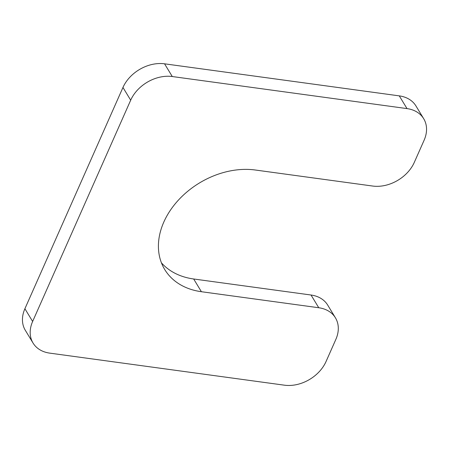 <?xml version="1.0" encoding="UTF-8"?>
<svg xmlns="http://www.w3.org/2000/svg" width="449" height="449" viewBox="0 0 449 449"><rect width="100%" height="100%" fill="white"/><g stroke="black" fill="none" stroke-linecap="round" stroke-linejoin="round"><path stroke-width="0.67" d="M318.762 307.745L201.399 291.715A74.461 55.94 148.7 0 1 164.721 269.523A74.461 55.94 148.7 0 1 178.107 200.45A74.461 55.94 148.7 0 1 255.329 170.014L372.692 186.043A33.849 25.43 148.7 0 0 414.292 162.392L424.097 140.268A33.849 25.43 148.7 0 0 423.682 118.688A33.849 25.43 148.7 0 0 407.013 108.602L172.287 76.538A33.849 25.43 148.7 0 0 130.687 100.189L32.637 321.462A33.849 25.43 148.7 0 0 33.046 343.042A33.849 25.43 148.7 0 0 49.721 353.127L284.447 385.186A33.849 25.43 148.7 0 0 326.041 361.535L335.846 339.41A33.849 25.43 148.7 0 0 335.437 317.83A33.849 25.43 148.7 0 0 318.762 307.745L311.034 295.015A33.849 25.43 148.7 0 1 327.703 305.101L335.437 317.83M161.421 262.811A74.461 55.94 148.7 0 0 193.671 278.986L311.034 295.015M423.682 118.688L415.954 105.958A33.849 25.43 148.7 0 0 399.279 95.873L164.553 63.814A33.849 25.43 148.7 0 0 122.959 87.465L24.903 308.732A33.849 25.43 148.7 0 0 25.318 330.312L33.046 343.042M201.399 291.715L193.671 278.986M407.013 108.602L399.279 95.873M172.287 76.538L164.553 63.814M130.687 100.189L122.959 87.465M32.637 321.462L24.903 308.732"/></g></svg>
